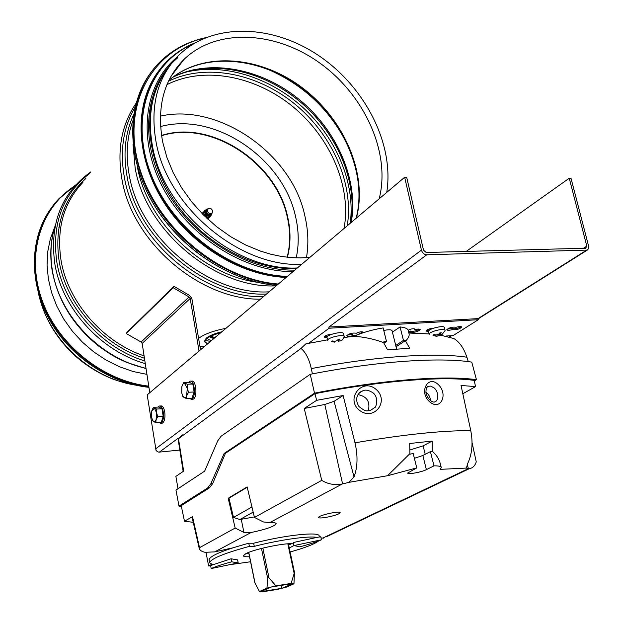 <?xml version="1.0" encoding="UTF-8"?>
<svg xmlns="http://www.w3.org/2000/svg" width="623" height="623" viewBox="0 0 623 623"><rect width="100%" height="100%" fill="white"/><g stroke="black" fill="none" stroke-linecap="round" stroke-linejoin="round"><path stroke-width="0.93" d="M169.23 66.544C152.37 87.898 146.81 114.593 152.565 146.631C163.849 211.516 236.203 271.192 297.342 267.968M146.942 374.376L133.096 371.51L119.437 366.752L106.26 360.195L93.839 351.956L82.446 342.198L72.33 331.14L63.694 318.992L56.74 306.033L51.584 292.53L48.345 278.777L47.06 265.063L47.737 251.669L50.338 238.858L54.785 226.889M153.032 99.618C143.313 134.56 155.291 179.829 184.665 214.483C214.094 249.099 258.28 269.993 296.525 268.661M149.769 392.7L142.169 343.421L141.117 342.019L126.274 333.578L173.178 287.717L189.049 296.961L190.179 298.464L199.033 351.068M200.52 349.807L191.853 298.456L189.587 295.45L173.965 286.339L173.178 287.717M173.965 286.339L127.037 332.269L126.274 333.578M207.397 343.997L204.515 341.754L206.112 338.25C209.305 335.68 214.561 333.523 221.874 331.763M204.025 346.847L199.897 346.077M198.597 338.375C204.414 334.06 213.518 330.72 225.915 328.344M204.515 341.754C204.881 338.507 210.348 335.439 220.916 332.573M209.982 336.584L213.479 338.164L212.941 339.146M210.309 341.536L205.31 340.166M210.574 340.283L208.721 339.722L207.264 338.234M211.586 340.454L210.27 340.213L211.563 340.477M209.593 336.786L213.378 338.491M216.134 336.607L214.476 337.565L211.096 336.038M207.584 343.834L204.897 341.677C205.24 338.53 210.512 335.548 220.721 332.737M203.776 213.627L204.912 216.267L207.506 217.217M204.079 211.392L202.81 214.312M203.487 211.89L202.646 214.156M206.813 218.206L209.017 217.637L209.725 216.835M206.976 218.362L209.25 217.443M204.546 210.784L203.783 213.658C205.123 216.843 207.179 217.855 209.951 216.679L210.317 216.345M205.364 210.161L203.916 213.518C205.255 216.703 207.311 217.715 210.083 216.539L210.909 215.503M203.02 212.498L202.054 213.549M204.874 212.225L205.8 214.99L207.085 215.885L208.869 216.072M207.615 218.961L208.658 217.933M202.436 212.996L202.023 213.518M207.646 218.992L208.191 218.533M211.532 214.826L211.236 215.208C208.549 216.781 206.447 215.901 204.936 212.575L206.018 209.515M207.817 208.853L206.501 209.18L205.177 212.365C206.672 215.651 208.752 216.524 211.415 214.966L212.131 213.011M206.766 209.756L205.956 212.194C207.015 214.701 208.627 215.488 210.8 214.569L211.236 214.117M207.755 208.907L206.415 211.711C207.475 214.219 209.087 215.013 211.259 214.094L211.843 213.409M212.63 210.924C211.765 208.721 210.325 207.911 208.308 208.487L207.272 210.971C208.44 213.541 210.06 214.211 212.131 213.004L212.63 210.924M266.94 588.135L267.929 576.594L275.919 585.854L266.94 588.135L259.433 591.484L262.454 591.819L277.461 589.397L286.253 587.162L293.955 583.813L291.112 583.424L294.453 572.467L293.955 583.813M248.663 552.422L254.846 582.715L259.433 591.484M291.112 583.424L275.919 585.854M292.935 583.517L281.985 588.299L260.554 591.749L271.293 586.983L292.935 583.517M281.37 585.371L281.985 588.299M586.819 246.14L585.651 248.211L426.187 252.494L423.515 250.173L406.702 177.353L404.654 177.267L421.436 250.142C422.371 253.016 424.154 254.566 426.786 254.791L587.411 250.072L588.673 248.398L588.618 246.202L571.026 178.349L569.243 178.233L586.819 246.14L583.455 248.266M179.829 450.055L158.99 452.142L157.518 451.761L156.062 450.429L147.192 394.889L404.654 177.267M466.214 251.419L569.243 178.233M192.157 399.25L192.959 399.218C197.803 398.222 196.261 379.282 191.502 381.167L190.763 381.19M189.174 398.338L191.417 399.288C196.253 398.284 194.711 379.345 189.96 381.221L188.574 382.351M183.785 382.53L189.353 382.32L192.826 384.017L194.142 391.999L191.97 398.214L186.386 398.463L187.289 388.254L184.463 383.262L182.967 384.033L181.846 386.665L181.714 392.739L182.57 395.722L184.073 397.599L184.969 397.739L186.02 397.007L188.543 392.233L187.289 388.254L187.227 384.235L183.785 382.53L182.002 386.081M182.375 395.262L184.073 397.599L186.386 398.463M187.227 384.235L192.826 384.017M188.543 392.233L194.142 391.999M161.559 423.235L162.245 423.196C164.527 421.709 165.368 417.978 164.752 412.005C163.95 407.761 162.642 405.744 160.843 405.955L160.041 405.994M158.772 422.417L160.757 423.274C163.039 421.787 163.872 418.049 163.265 412.076C162.455 407.831 161.155 405.814 159.363 406.025L158.117 407.076M153.468 407.294L158.849 407.037L162.003 408.781L163.203 416.437L161.232 422.285L155.836 422.573L156.63 412.901L154.465 408.19L151.763 410.853L151.56 416.974L152.51 420.237L153.702 421.693L154.917 421.709L157.798 416.709L156.63 412.901L156.607 409.038L153.468 407.294L151.903 410.362M152.37 419.941L153.702 421.693L155.836 422.573M156.607 409.038L162.003 408.781M157.798 416.709L163.203 416.437M446.006 336.031L453.092 335.587L478.332 319.708L478.036 318.618L328.851 327.059L329.123 328.22L309.125 342.938M426.786 254.791L328.851 327.059M383.76 330.47C388.627 329.466 391.392 329.559 392.062 330.735L396.633 349.067M414.022 328.687L414.295 329.754C417.651 328.889 419.614 328.835 420.19 329.606C417.753 331.802 414.591 332.643 410.721 332.129L410.44 331.039L410.721 332.129L408.852 332.97M408.143 330.206L408.478 330.104C411.39 328.734 413.524 328.391 414.863 329.069L414.295 329.754M408.579 331.872L410.44 331.039C413.08 331.685 416.109 331.054 419.544 329.154M428.531 331.498L425.968 331.015C426.887 329.575 429.465 328.617 433.686 328.142M426.342 330.377L429.255 330.283M452.446 329.598C449.206 330.439 447.314 330.502 446.761 329.777C449.245 327.589 452.368 326.748 456.129 327.254C459.361 326.421 461.246 326.359 461.783 327.075C459.307 329.256 456.192 330.097 452.446 329.598L452.158 328.523C454.665 329.162 457.648 328.539 461.113 326.647M447.143 329.131L452.158 328.523M352.758 334.512L353.023 335.633L352.758 334.512L347.12 335.096M353.007 335.556L357.034 334.979M358.124 334.551L362.376 332.207M324.466 336.443L327.542 336.459M352.618 336.451L353.023 335.633C349.495 336.545 347.408 336.584 346.77 335.742C349.168 333.515 352.392 332.674 356.449 333.219L356.449 333.212C359.416 331.794 361.613 331.452 363.045 332.191L362.531 332.853L362.274 331.786M327.083 337.682L324.116 337.09C324.972 335.626 327.558 334.668 331.88 334.208M329.123 328.22L478.332 319.708M344.161 337.121L344.246 336.661C344.246 333.702 326.888 337.65 327.721 340.423L327.791 340.625M341.248 340.719L339.512 341.038L338.834 340.524L340.002 339.068L338.351 339.169L337.175 340.625L334.785 341.334L332.332 340.945L331.413 341.606L333.858 341.988M344.223 336.56L343.546 333.702C343.538 330.727 326.195 334.676 327.036 337.464L327.059 337.565M334.785 341.334L337.175 340.625M338.834 340.524L339.512 341.038M445.017 330.758L445.079 330.361C445.063 327.651 428.422 331.763 429.247 334.278L428.538 331.545M439.565 335.345L442.548 334.068L440.562 334.707L440.087 334.208L441.349 332.799L439.83 332.9L438.561 334.302L436.116 334.987L433.958 334.606L432.969 335.244L435.718 336.116M445.056 330.268L444.339 327.534C444.316 324.809 427.69 328.921 428.515 331.452M436.225 334.979L438.561 334.302M440.087 334.208L440.562 334.707M296.213 257.867C299.071 244.652 298.869 230.977 295.614 216.835C283.481 158.655 214.865 111.533 160.547 126.555M287.398 257.252C290.77 244.38 290.863 230.938 287.662 216.921C276.542 162.564 211.142 119.188 161.513 135.487M287.148 257.221C290.443 244.442 290.505 231.11 287.335 217.225C276.246 163.016 211.142 119.694 161.552 135.736M211.711 564.391L208.643 565.98L210.644 565.848M291.463 543.77L288.636 545.055M248.935 553.746L245.657 553.761M206.003 552.422L208.643 565.98M319.35 536.995L319.147 536.06C320.012 531.38 285.202 535.009 253.639 543.24L248.779 543.225C223.252 550.21 210.021 555.716 209.079 559.734L209.126 559.976M299.756 546.846C308.844 544.447 316.071 542.103 321.437 539.806L293.994 545.561L299.756 546.846M211.174 568.558C215.846 566.455 222.691 564.204 231.694 561.821L238.196 562.88L211.174 568.558L210.59 565.559L231.086 558.792L237.597 559.898L238.196 562.88M321.437 539.806L320.767 536.769L316.905 537.408L293.34 542.508L293.994 545.561M231.694 561.821L231.086 558.792M316.905 537.408C308.907 535.687 279.672 539.791 254.285 546.363L253.639 543.24M290.116 551.994C304.951 547.812 314.436 544.136 318.587 540.974M254.285 546.363L249.418 546.363L248.779 543.225M232.457 564.306L250.571 561.759M249.418 546.363C223.875 553.333 210.629 558.808 209.671 562.771L212.716 564.64M249.543 556.736C245.579 556.931 243.515 556.612 243.352 555.778L245.844 553.668C254.752 548.777 289.547 541.846 293.682 544.113M293.978 545.514L289.267 548.03M269.681 522.627L342.214 484.009C334.8 485.387 327.971 484.172 321.748 480.364L254.449 517.433L263.404 521.965L269.681 522.627C273.824 522.432 275.973 522.783 276.137 523.678C274.455 526.396 266.114 529.34 251.131 532.501L243.928 532.439L235.175 528.047L199.524 547.679L199.243 548.466C199.89 550.35 201.829 551.628 205.053 552.305L214.717 551.885L232.737 547.866M247.222 487.248L228.968 498.166L233.5 517.44L239.886 519.535L254.324 516.919M254.449 517.433L247.144 486.913L228.189 498.268L235.175 528.047M228.968 498.166L228.189 498.268M408.275 330.696C407.894 328.671 405.152 327.425 400.067 326.943L403.447 340.384L405.448 340.594L405.581 341.124C408.345 338.172 409.513 335.774 409.101 333.936L408.275 330.696M405.581 341.124L409.732 348.288L387.522 349.791L383.301 342.019L386.486 341.466L383.129 327.924C372.32 329.699 362.578 332.495 353.919 336.303C363.777 336.864 373.613 338.943 383.433 342.549M353.919 336.303L344.005 337.502M327.581 339.823L305.8 343.88L300.971 348.459C305.659 352.205 309.101 358.918 311.298 368.598L312.403 373.878M468.262 361.628L466.884 357.213C463.862 348.218 459.548 342.004 453.926 338.569L440.57 335.158M429.154 333.92L408.867 333.032M441.224 467.351L440.321 463.777C439.122 459.065 436.435 454.876 432.269 451.216L432.37 451.644L430.407 451.605L433.99 465.848L426.381 469.641C421.545 472.195 407.411 474.757 407.691 473.021L416.756 467.896L387.545 475.723L348.95 482.358L342.595 483.939L324.801 404.475L304.219 408.47L321.748 480.364M462.819 393.752L475.559 386.61L461.028 385.458L470.77 430.61C473.145 443.008 472.141 453.918 467.764 463.341L466.378 468.075L440.235 469.353L441.286 467.608C441.1 466.378 438.67 465.794 433.99 465.848M416.756 467.896L413.205 453.544L409.918 454.175L409.693 443.506L432.152 441.076L432.269 451.216M192.009 516.958L184.486 521.241L181.215 505.658L209.515 487.809L212.708 483.549L225.425 453.31L314.981 393.666L316.624 400.332L343.133 395.512L355.001 442.821C357.976 455.795 357.649 467.172 354.028 476.945L348.95 482.358M409.809 453.746L387.545 475.723M253.475 543.24L254.823 542.945M321.009 537.867L322.753 538.108L468.395 468.621L467.25 464.431M466.378 468.075L468.2 468.613M338.795 513.804C334.076 516.311 318.314 519.161 318.649 517.44C317.894 515.462 340.524 510.439 340.158 512.667L338.795 513.804M326.218 536.886L469.571 468.558C472.709 468.06 474.936 465.84 476.26 461.908L472.063 442.587M475.559 386.61L474.173 380.365C442.089 376.043 381.619 380.606 314.981 393.666M316.624 400.332L304.219 408.47M182.228 434.768L178.482 438.709L300.971 348.459M178.482 438.709L183.653 471.097L175.888 476.385L178.007 488.736M392.404 332.129L400.067 326.943M323.563 538.147L322.753 538.108M224.148 453.451L314.514 393.168C382.413 379.812 444.035 375.194 476.431 379.672L471.751 362.103C439.316 357.01 377.842 361.106 310.223 374.298L221.103 436.225L217.746 440.804L204.671 471.128L175.959 490.083L179.003 506.102L207.584 488.035L210.839 483.767L224.148 453.451L225.425 453.31M314.514 393.168L310.223 374.298M474.29 380.887L476.431 379.672M181.402 506.546L179.003 506.102M184.486 521.241L193.231 522.3M469.571 468.558L468.395 468.621M375.56 388.954C389.982 400.309 374.524 421.444 359.86 410.588C344.877 399.452 361.69 377.74 375.56 388.954M438.062 384.368C448.615 393.876 440.827 411.242 429.8 401.928C418.477 392.521 427.76 374.688 438.062 384.368M343.133 395.512L334.084 401.305L324.801 404.475M409.957 449.985L423.11 445.842L425.221 454.284M432.152 441.076L423.11 445.842M430.407 451.605L422.853 455.499L426.381 469.641M414.381 458.302L422.853 455.499M395.737 345.469L403.447 340.384M396.057 346.77L405.448 340.594M383.9 343.203L386.486 341.466M251.949 506.982L233.5 517.44M370.701 410.253L374.711 407.52C375.786 408.306 379.493 397.03 372.538 392.513C368.24 389.943 364.86 389.461 362.399 391.057L360.164 392.272M368.302 410.728C370.389 401.726 366.939 396.36 357.96 394.632M428.772 386.252L428.811 386.229C426.747 386.096 425.805 388.417 425.984 393.191C428.733 401.882 434.348 402.544 434.527 401.967C438.615 401.352 439.129 392.568 434.356 388.09L430.828 386.12L428.811 386.237L427.3 387.078M430.454 400.589C430.314 397.085 428.788 394.304 425.867 392.256M137.379 166.785L137.387 166.839C147.098 222.131 202.514 275.078 257.307 282.274M133.011 144.232L135.168 168.155C145.852 231.561 216.259 289.368 276.238 285.809M132.863 120.753C126.804 137.41 125.612 155.633 129.296 175.421C139.778 238.329 209.53 295.504 269.105 291.837M133.61 114.733C125.091 133.12 122.918 153.772 127.108 176.714C137.566 239.52 206.672 296.844 266.465 294.072M135.027 107.288C123.198 127.404 119.663 150.852 124.429 177.617C134.88 240.377 203.082 298.082 263.28 296.758M82.906 182.414C63.694 202.709 56.382 228.548 60.976 259.931C67.65 301.61 102.624 341.965 144.092 355.889M85.849 178.497C63.203 199.08 54.294 226.577 59.115 260.975C65.898 303.549 102.008 344.675 144.458 358.248M89.564 173.568C62.643 194.236 51.717 223.626 56.771 261.738C63.694 305.496 101.183 347.665 144.879 360.99M55.128 225.97C50.728 239.948 49.817 254.799 52.41 270.53C59.38 315.799 100.521 358.63 146.008 368.318M386.751 192.398C394.406 144.209 365.343 87.134 318.812 55.688C272.453 24.141 212.116 22.101 178.271 55.743C157.222 77.509 149.832 106.346 156.108 142.254C167.509 207.428 240.26 267.493 301.633 264.339M379.173 198.807C390.878 153.499 365.273 96.059 320.596 63.608C276.09 30.986 216.648 27.498 183.746 59.676L172.189 74.301M356.379 218.073C368.037 174.339 344.394 119.234 301.984 87.539C259.713 55.704 202.459 51.07 168.872 80.406M321.297 105.817C312.154 96.09 301.984 87.734 290.762 80.733M350.328 150.898C333.032 112.335 304.811 84.829 265.678 68.382M351.224 222.427C358.778 180.693 337.549 131.297 299.943 100.077C262.345 68.896 210.714 58.352 173.311 76.831M351.107 222.528C357.314 183.816 339.558 138.882 306.921 107.834C274.213 76.878 228.197 61.529 189.875 70.601M350.227 223.268C355.569 183.746 336.685 138.485 303.113 107.662C269.463 76.948 222.723 62.401 184.252 72.587M347.245 225.791C354.043 183.902 332.48 134.95 294.881 104.096C257.283 73.296 205.933 62.954 168.475 81.231M344.044 228.493C351.691 186.9 330.556 137.714 293.051 106.806C255.562 75.936 204.079 65.82 166.956 84.642M59.878 224.942L58.881 227.66M39.187 295.738C48.796 338.834 89.494 377.164 132.855 384.477M148.757 386.135C103.021 380.996 57.729 344.729 41.873 299.655C25.87 254.581 40.822 207.623 74.939 185.755M148.835 386.61C106.86 381.891 64.784 351.294 45.985 310.955C27.155 270.608 33.346 225.331 59.169 198.426L75.64 184.976M148.944 387.327C108.893 383.09 68.398 355.367 48.329 317.598C28.276 279.797 30.395 235.907 51.873 207.171M150.914 72.494C126.562 104.789 126.29 157.144 152.83 202.709C179.346 248.25 229.926 281.456 276.721 285.404M205.403 37.769C187.188 41.718 171.73 50.066 159.044 62.83C129.561 92.749 124.647 146.693 150.19 195.318C175.639 243.936 228.68 280.42 277.765 284.516M204.43 38.174C153.048 49.318 121.61 103.613 138.633 164.838C155.158 226.048 218.79 279.626 278.349 284.026M158.678 70.929C134.56 102.779 134.965 154.963 162.237 199.648C189.454 244.325 240.455 275.709 286.191 277.399M194.882 42.956C184.058 47.371 174.572 53.671 166.434 61.848C137.107 91.199 132.792 145.003 159.083 192.772C185.265 240.556 238.804 275.179 286.782 276.9M193.48 43.789C149.621 62.245 129.109 117.677 150.859 173.833C172.252 230.012 232.979 274.875 287.374 276.394M177.835 57.713C145.346 84.549 138.431 139.061 164.838 187.819C191.051 236.615 246.801 271.161 294.827 270.094M191.853 298.456L190.179 298.464L142.169 343.421M189.049 296.961L141.117 342.019M255.08 583.284L248.772 552.383M287.826 543.817L294.126 573.292M268.871 577.225L262.828 548.1M261.473 548.442L267.508 577.576M586.298 250.345L478.036 318.618M450.912 335.727L449.16 336.833M178.357 438.109L159.356 452.127M421.436 250.142L155.493 448.949M333.578 341.272L333.749 341.996M338.585 339.161L338.896 340.47M338.18 339.48L338.702 341.684M434.932 334.886L435.127 335.626M439.822 332.908L440.15 334.162M439.246 333.702L439.674 335.338M436.863 334.886L437.167 336.07M243.928 532.439L241.257 519.356M466.884 357.213C434.901 352.369 376.09 356.185 311.298 368.598M470.77 430.61C441.349 430.532 402.762 434.605 355.001 442.821M214.717 551.885L251.131 532.501M192.46 516.42L199.524 547.679M207.584 488.035L209.515 487.809M210.839 483.767L212.708 483.549M354.028 476.945L334.084 401.305M253.172 512.106L239.886 519.535M260.398 299.196C199.749 299.85 132.465 242.339 121.999 179.642C116.844 150.135 121.516 124.693 136.024 103.325M145.284 363.637C100.482 350.881 61.794 308.058 54.746 263.28C49.567 223.268 61.599 192.811 90.826 171.893M146.055 368.621L126.422 362.321C116.774 357.843 112.576 356.247 97.889 345.508C73.117 325.268 57.9 300.434 52.239 271.013C49.599 254.963 50.588 239.8 55.221 225.526M309.919 257.346L300.481 257.899L290.754 257.572L280.833 256.341L270.779 254.207L260.694 251.186L245.649 244.995L230.705 236.717L216.516 226.624L203.41 214.919L191.658 201.844L181.519 187.663L173.186 172.696L166.839 157.245L162.603 141.678C156.599 107.382 163.647 80.048 183.746 59.676L170.889 76.536M356.107 218.299C367.554 174.814 343.834 119.678 301.376 87.983C259.043 56.14 202.07 51.538 168.856 80.429M350.726 222.847C358.03 181.34 336.568 131.811 298.752 100.607C260.944 69.41 209.39 59.092 172.61 77.361M135.573 385.123C129.093 384.009 124.569 383.137 112.903 379.096C99.501 373.8 87.204 366.308 76.006 356.629C56.335 338.678 43.781 317.434 38.346 292.888M58.562 199.243L75.648 184.961M148.944 387.35C110.567 383.277 71.661 357.766 50.868 322.231C30.122 286.65 29.172 244.325 46.966 214.53M276.682 285.435C229.879 281.503 179.323 248.328 152.806 202.802C126.274 157.269 126.524 104.905 150.875 72.548M205.59 37.692C187.297 41.64 171.784 50.011 159.044 62.83M286.152 277.43C242.16 275.771 193.223 246.856 165.368 204.702C137.512 162.525 133.633 111.93 153.616 78.506M195.007 42.878C184.135 47.309 174.611 53.633 166.434 61.848M177.391 56.911C144.279 83.684 136.749 138.399 162.813 187.585C188.691 236.818 244.465 272.103 293.075 271.581M212.949 337.923L212.716 336.77M211.695 340.36L208.721 339.722M210.8 214.569L211.259 214.094M212.131 213.004L211.532 213.845M288.363 543.786L294.515 572.584M449.502 336.934L451.48 335.688M478.114 318.906L587.131 250.197M192.959 399.218L191.417 399.288M182.57 395.722L182.819 396.399M162.245 423.196L160.757 423.274M152.51 420.237L152.767 420.868M344.246 336.879C342.977 339.239 342.097 340.415 341.614 340.407M327.036 337.464L327.721 340.423M338.297 339.27L338.655 340.804M334.512 341.342L334.715 342.198M445.079 330.556L442.213 334.271M440.554 335.174L436.676 336.295M439.55 333.336L439.854 334.512M435.734 334.987L435.944 335.789M160.352 116.158C218.034 102.67 292.156 153.281 304.912 216.126C308.214 230.276 308.735 244.115 306.469 257.649M209.671 562.771L209.079 559.734M178.069 438.794L183.17 471.424M199.235 548.466L192.001 516.919M359.284 393.02L362.407 391.049M370.732 410.261C367.087 410.012 367.71 413.423 358.973 406.546C352.291 395.652 362.438 390.395 362.352 391.073"/></g></svg>
